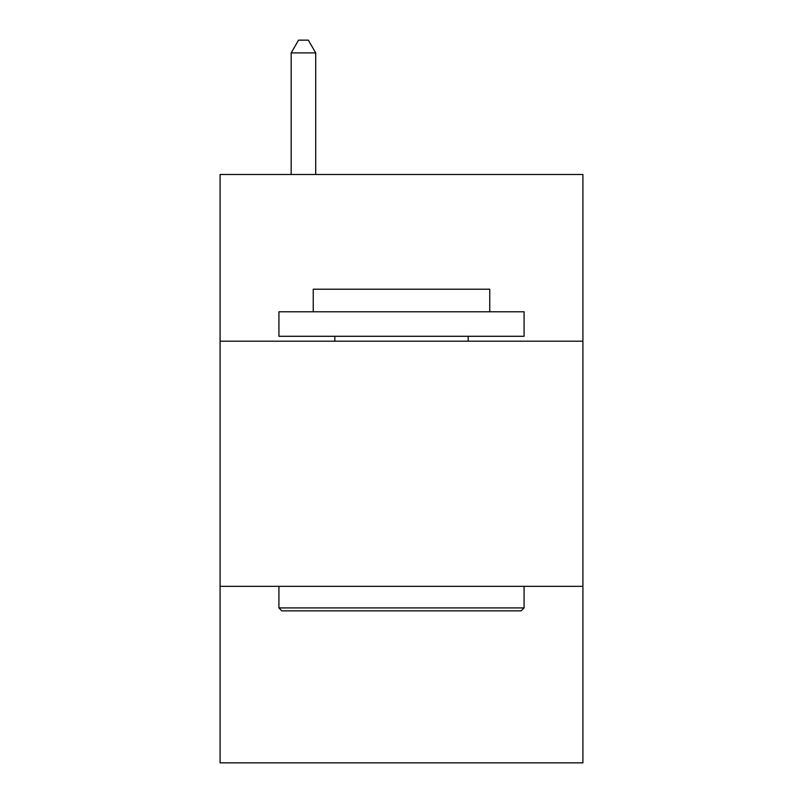 <?xml version="1.0" encoding="UTF-8"?>
<svg xmlns="http://www.w3.org/2000/svg" width="803" height="803" viewBox="0 0 803 803"><rect width="100%" height="100%" fill="white"/><g stroke="black" fill="none" stroke-linecap="round" stroke-linejoin="round"><path stroke-width="1.2" d="M582.908 341.195L582.908 174.492L220.092 174.492L220.092 341.195L582.908 341.195L582.908 762.85L220.092 762.85L220.092 341.195M582.908 586.341L220.092 586.341M281.863 610.862L278.922 607.911L524.078 607.911L521.137 610.862L281.863 610.862M524.078 311.775L524.078 336.286L278.922 336.286L278.922 311.775L524.078 311.775M313.25 311.775L313.25 289.221L489.75 289.221L489.75 311.775M524.078 586.341L524.078 607.911M278.922 586.341L278.922 607.911M468.179 336.286L468.179 341.195M334.821 336.286L334.821 341.195M315.699 174.492L315.699 52.898L291.178 52.898L291.178 174.492M291.178 52.898L298.535 40.15L308.342 40.15L315.699 52.898"/></g></svg>
